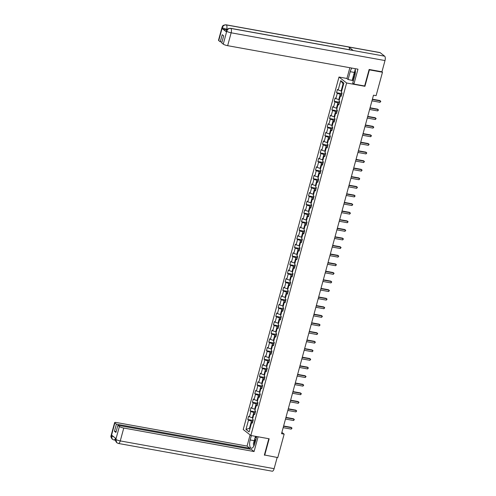 <?xml version="1.0" encoding="UTF-8"?>
<svg xmlns="http://www.w3.org/2000/svg" width="496" height="496" viewBox="0 0 496 496"><rect width="100%" height="100%" fill="white"/><g stroke="black" fill="none" stroke-linecap="round" stroke-linejoin="round"><path stroke-width="0.74" d="M338.991 77.035L243.226 429.524L250.846 435.482L346.617 82.993L338.991 77.035L346.94 78.467M252.607 422.332L251.639 422.536L252.396 423.125L253.295 419.814L252.538 419.225L253.977 413.937L254.733 414.526L255.632 411.215L254.876 410.626L256.314 405.337L257.064 405.92L257.963 402.616L257.213 402.027L258.652 396.738L259.402 397.321L260.301 394.016L259.551 393.427L260.989 388.132L261.739 388.721L262.638 385.417L261.888 384.828L263.326 379.533L264.077 380.122L264.976 376.817L264.225 376.228L265.664 370.934L266.414 371.523L267.313 368.218L266.563 367.629L267.995 362.334L268.751 362.923L269.65 359.619L268.894 359.03L270.332 353.735L271.089 354.324L271.988 351.013L271.231 350.43L272.67 345.135L273.426 345.724L274.319 342.414L273.569 341.831L275.007 336.536L275.757 337.125L276.656 333.814L275.906 333.225L277.345 327.937L278.095 328.526L278.994 325.215L278.244 324.626L279.682 319.337L280.432 319.926L281.331 316.615L280.581 316.026L282.019 310.738L282.77 311.321L283.669 308.016L282.918 307.427L284.357 302.138L285.107 302.721L286.006 299.417L285.25 298.828L286.688 293.539L287.444 294.122L288.343 290.817L287.587 290.228L289.025 284.933L289.782 285.522L290.681 282.218L289.924 281.629L291.363 276.334L292.113 276.923L293.012 273.618L292.262 273.029L293.7 267.735L294.45 268.324L295.349 265.019L294.599 264.43L296.038 259.135L296.788 259.724L297.687 256.413L296.937 255.831L298.375 250.536L299.125 251.125L300.024 247.814L299.274 247.231L300.712 241.936L301.463 242.525L302.362 239.215L301.611 238.626L303.044 233.337L303.8 233.926L304.699 230.615L303.943 230.026L305.381 224.738L306.137 225.327L307.036 222.016L306.28 221.427L307.718 216.138L308.469 216.727L309.368 213.416L308.617 212.827L310.056 207.539L310.806 208.122L311.705 204.817L310.955 204.228L312.393 198.939L313.143 199.522L314.042 196.218L313.292 195.629L314.731 190.334L315.481 190.923L316.38 187.618L315.63 187.029L317.068 181.734L317.818 182.323L318.717 179.019L317.967 178.43L319.399 173.135L320.156 173.724L321.055 170.419L320.298 169.83L321.737 164.536L322.493 165.125L323.392 161.814L322.636 161.231L324.074 155.936L324.83 156.525L325.723 153.214L324.973 152.632L326.411 147.337L327.162 147.926L328.061 144.615L327.31 144.032L328.749 138.737L329.499 139.326L330.398 136.016L329.648 135.427L331.086 130.138L331.836 130.727L332.735 127.416L331.985 126.827L333.424 121.539L334.174 122.128L335.073 118.817L334.323 118.228L335.761 112.939L336.511 113.522L337.41 110.217L336.654 109.628L338.092 104.34L338.849 104.923L339.748 101.618L338.991 101.029L340.43 95.734L341.186 96.323L342.085 93.019L341.329 92.43L343.877 83.055L340.746 80.612L343.065 83.836L341.118 91.004L341.688 91.109M251.639 422.536L249.097 431.904L245.966 429.462L248.508 420.087L247.758 419.498L253.115 420.465M340.746 80.612L338.198 89.981L337.447 89.392L336.548 92.702L337.299 93.291L335.86 98.58L335.11 97.997L334.211 101.302L334.961 101.891L333.523 107.179L332.773 106.597L331.874 109.901L332.624 110.49L331.185 115.785L330.435 115.196L329.536 118.501L330.286 119.09L328.854 124.384L328.098 123.795L327.199 127.1L327.955 127.689L326.517 132.984L325.76 132.395L324.861 135.699L325.618 136.288L324.179 141.583L323.429 140.994L322.53 144.299L323.28 144.888L321.842 150.183L321.092 149.594L320.193 152.904L320.943 153.487L319.505 158.782L318.754 158.193L317.855 161.504L318.606 162.087L317.167 167.381L316.417 166.792L315.518 170.103L316.268 170.692L314.83 175.981L314.08 175.392L313.181 178.703L313.931 179.292L312.492 184.58L311.742 183.991L310.843 187.302L311.6 187.891L310.161 193.18L309.405 192.597L308.506 195.901L309.262 196.49L307.824 201.779L307.067 201.196L306.175 204.501L306.925 205.09L305.486 210.378L304.736 209.796L303.837 213.1L304.587 213.689L303.149 218.984L302.399 218.395L301.5 221.7L302.25 222.289L300.812 227.583L300.061 226.994L299.162 230.299L299.913 230.888L298.474 236.183L297.724 235.594L296.825 238.898L297.575 239.487L296.137 244.782L295.387 244.193L294.488 247.504L295.244 248.087L293.806 253.382L293.049 252.793L292.15 256.103L292.907 256.686L291.468 261.981L290.712 261.392L289.813 264.703L290.569 265.292L289.131 270.58L288.381 269.991L287.482 273.302L288.232 273.891L286.793 279.18L286.043 278.591L285.144 281.902L285.894 282.491L284.456 287.779L283.706 287.196L282.807 290.501L283.557 291.09L282.119 296.379L281.368 295.796L280.469 299.1L281.22 299.689L279.781 304.978L279.031 304.395L278.132 307.7L278.882 308.289L277.45 313.584L276.694 312.995L275.795 316.299L276.551 316.888L275.113 322.183L274.356 321.594L273.457 324.899L274.214 325.488L272.775 330.782L272.019 330.193L271.126 333.498L271.876 334.087L270.438 339.382L269.688 338.793L268.789 342.104L269.539 342.686L268.1 347.981L267.35 347.392L266.451 350.703L267.201 351.286L265.763 356.581L265.013 355.992L264.114 359.302L264.864 359.891L263.426 365.18L262.675 364.591L261.776 367.902L262.527 368.491L261.088 373.779L260.338 373.19L259.439 376.501L260.195 377.09L258.757 382.379L258.001 381.79L257.102 385.101L257.858 385.69L256.42 390.978L255.663 390.395L254.77 393.7L255.521 394.289L254.082 399.578L253.332 398.995L252.433 402.299L253.183 402.888L251.745 408.183L250.995 407.594L250.096 410.899L250.846 411.488L249.407 416.783L248.657 416.194L247.758 419.498M364.529 85.982L364.932 86.298L369.396 69.868L382.478 72.23L376.111 95.66L373.494 95.189L281.53 433.671L284.146 434.143L281.883 432.376M252.898 417.905L252.328 417.799L253.766 412.511L255.204 412.771M254.944 413.732L253.977 413.937M249.407 416.783L252.328 417.799M250.846 411.488L253.766 412.511M255.235 409.305L254.665 409.2L256.103 403.911L257.542 404.172M257.281 405.133L256.314 405.337M251.745 408.183L254.665 409.2M253.183 402.888L256.103 403.911M257.573 400.706L256.996 400.601L258.435 395.312L259.879 395.572M259.619 396.533L258.652 396.738M254.082 399.578L256.996 400.601M255.521 394.289L258.435 395.312M259.91 392.107L259.334 392.001L260.772 386.713L262.217 386.973M261.956 387.934L260.989 388.132M256.42 390.978L259.334 392.001M257.858 385.69L260.772 386.713M262.248 383.507L261.671 383.402L263.109 378.107L264.554 378.367M264.294 379.335L263.326 379.533M258.757 382.379L261.671 383.402M260.195 377.09L263.109 378.107M264.585 374.908L264.008 374.802L265.447 369.508L266.891 369.768M266.631 370.735L265.664 370.934M261.088 373.779L264.008 374.802M262.527 368.491L265.447 369.508M266.922 366.308L266.346 366.203L267.784 360.908L269.229 361.169M268.962 362.13L267.995 362.334M263.426 365.18L266.346 366.203M264.864 359.891L267.784 360.908M269.254 357.703L268.683 357.604L270.122 352.309L271.56 352.569M271.3 353.53L270.332 353.735M265.763 356.581L268.683 357.604M267.201 351.286L270.122 352.309M271.591 349.103L271.021 349.004L272.459 343.709L273.897 343.97M273.637 344.931L272.67 345.135M268.1 347.981L271.021 349.004M269.539 342.686L272.459 343.709M273.928 340.504L273.358 340.405L274.79 335.11L276.235 335.37M275.974 336.331L275.007 336.536M270.438 339.382L273.358 340.405M271.876 334.087L274.79 335.11M276.266 331.905L275.689 331.805L277.128 326.511L278.572 326.771M278.312 327.732L277.345 327.937M272.775 330.782L275.689 331.805M274.214 325.488L277.128 326.511M278.603 323.305L278.027 323.2L279.465 317.911L280.91 318.172M280.649 319.133L279.682 319.337M275.113 322.183L278.027 323.2M276.551 316.888L279.465 317.911M280.941 314.706L280.364 314.6L281.802 309.312L283.247 309.572M282.987 310.533L282.019 310.738M277.45 313.584L280.364 314.6M278.882 308.289L281.802 309.312M283.278 306.106L282.701 306.001L284.14 300.712L285.584 300.973M285.318 301.934L284.357 302.138M279.781 304.978L282.701 306.001M281.22 299.689L284.14 300.712M285.609 297.507L285.039 297.402L286.477 292.113L287.922 292.373M287.655 293.334L286.688 293.539M282.119 296.379L285.039 297.402M283.557 291.09L286.477 292.113M287.947 288.908L287.376 288.802L288.815 283.507L290.253 283.768M289.993 284.735L289.025 284.933M284.456 287.779L287.376 288.802M285.894 282.491L288.815 283.507M290.284 280.308L289.714 280.203L291.146 274.908L292.59 275.168M292.33 276.136L291.363 276.334M286.793 279.18L289.714 280.203M288.232 273.891L291.146 274.908M292.621 271.709L292.045 271.603L293.483 266.309L294.928 266.569M294.667 267.53L293.7 267.735M289.131 270.58L292.045 271.603M290.569 265.292L293.483 266.309M294.959 263.103L294.382 263.004L295.821 257.709L297.265 257.97M297.005 258.931L296.038 259.135M291.468 261.981L294.382 263.004M292.907 256.686L295.821 257.709M297.296 254.504L296.72 254.405L298.158 249.11L299.603 249.37M299.342 250.331L298.375 250.536M293.806 253.382L296.72 254.405M295.244 248.087L298.158 249.11M299.634 245.904L299.057 245.805L300.495 240.51L301.94 240.771M301.68 241.732L300.712 241.936M296.137 244.782L299.057 245.805M297.575 239.487L300.495 240.51M301.965 237.305L301.394 237.206L302.833 231.911L304.277 232.171M304.011 233.132L303.044 233.337M298.474 236.183L301.394 237.206M299.913 230.888L302.833 231.911M304.302 228.706L303.732 228.6L305.17 223.312L306.609 223.572M306.348 224.533L305.381 224.738M300.812 227.583L303.732 228.6M302.25 222.289L305.17 223.312M306.64 220.106L306.069 220.001L307.508 214.712L308.946 214.973M308.686 215.934L307.718 216.138M303.149 218.984L306.069 220.001M304.587 213.689L307.508 214.712M308.977 211.507L308.4 211.401L309.839 206.113L311.283 206.373M311.023 207.334L310.056 207.539M305.486 210.378L308.4 211.401M306.925 205.09L309.839 206.113M311.314 202.907L310.738 202.802L312.176 197.513L313.621 197.774M313.36 198.735L312.393 198.939M307.824 201.779L310.738 202.802M309.262 196.49L312.176 197.513M313.652 194.308L313.075 194.203L314.514 188.908L315.958 189.168M315.698 190.135L314.731 190.334M310.161 193.18L313.075 194.203M311.6 187.891L314.514 188.908M315.989 185.709L315.413 185.603L316.851 180.308L318.296 180.569M318.035 181.536L317.068 181.734M312.492 184.58L315.413 185.603M313.931 179.292L316.851 180.308M318.327 177.109L317.75 177.004L319.188 171.709L320.633 171.969M320.366 172.937L319.399 173.135M314.83 175.981L317.75 177.004M316.268 170.692L319.188 171.709M320.658 168.51L320.087 168.404L321.526 163.11L322.964 163.37M322.704 164.331L321.737 164.536M317.167 167.381L320.087 168.404M318.606 162.087L321.526 163.11M322.995 159.904L322.425 159.805L323.863 154.51L325.302 154.771M325.041 155.732L324.074 155.936M319.505 158.782L322.425 159.805M320.943 153.487L323.863 154.51M325.333 151.305L324.762 151.206L326.194 145.911L327.639 146.171M327.379 147.132L326.411 147.337M321.842 150.183L324.762 151.206M323.28 144.888L326.194 145.911M327.67 142.705L327.093 142.606L328.532 137.311L329.976 137.572M329.716 138.533L328.749 138.737M324.179 141.583L327.093 142.606M325.618 136.288L328.532 137.311M330.007 134.106L329.431 134.001L330.869 128.712L332.314 128.972M332.053 129.933L331.086 130.138M326.517 132.984L329.431 134.001M327.955 127.689L330.869 128.712M332.345 125.507L331.768 125.401L333.207 120.113L334.651 120.373M334.391 121.334L333.424 121.539M328.854 124.384L331.768 125.401M330.286 119.09L333.207 120.113M334.682 116.907L334.106 116.802L335.544 111.513L336.989 111.774M336.722 112.735L335.761 112.939M331.185 115.785L334.106 116.802M332.624 110.49L335.544 111.513M337.013 108.308L336.443 108.202L337.881 102.914L339.326 103.174M339.059 104.135L338.092 104.34M333.523 107.179L336.443 108.202M334.961 101.891L337.881 102.914M339.351 99.708L338.78 99.603L340.219 94.314L341.657 94.569M341.397 95.536L340.43 95.734M335.86 98.58L338.78 99.603M337.299 93.291L340.219 94.314M338.198 89.981L341.118 91.004M369.396 69.868L369.086 69.626M382.478 72.23L381.883 71.759M264.393 454.968L277.785 457.572L284.146 434.143M264.703 455.21L269.161 438.786L250.846 435.482M364.932 86.298L346.617 82.993M343.561 84.227L343.065 83.836M250.052 428.383L249.482 428.277L249.978 428.662M252.873 421.371L251.429 421.11L249.482 428.277L245.966 429.462M248.508 420.087L251.429 421.11M336.548 92.702L341.905 93.67M334.211 101.302L339.568 102.269M331.874 109.901L337.23 110.868M329.536 118.501L334.893 119.468M327.199 127.1L332.562 128.067M324.861 135.699L330.224 136.667M322.53 144.299L327.887 145.266M320.193 152.904L325.55 153.865M317.855 161.504L323.212 162.471M315.518 170.103L320.875 171.07M313.181 178.703L318.537 179.67M310.843 187.302L316.2 188.269M308.506 195.901L313.869 196.869M306.175 204.501L311.531 205.468M303.837 213.1L309.194 214.067M301.5 221.7L306.857 222.667M299.162 230.299L304.519 231.266M296.825 238.898L302.182 239.866M294.488 247.504L299.844 248.465M292.15 256.103L297.513 257.071M289.813 264.703L295.176 265.67M287.482 273.302L292.838 274.269M285.144 281.902L290.501 282.869M282.807 290.501L288.164 291.468M280.469 299.1L285.826 300.068M278.132 307.7L283.489 308.667M275.795 316.299L281.158 317.266M273.457 324.899L278.82 325.866M271.126 333.498L276.483 334.465M268.789 342.104L274.145 343.065M266.451 350.703L271.808 351.67M264.114 359.302L269.471 360.27M261.776 367.902L267.133 368.869M259.439 376.501L264.796 377.468M257.102 385.101L262.465 386.068M254.77 393.7L260.127 394.667M252.433 402.299L257.79 403.267M250.096 410.899L255.452 411.866M372.329 99.485L380.395 100.942L380.023 102.319L371.95 100.862M372.409 99.188L379.88 100.539L380.81 101.358L380.023 102.319M354.057 78.225L353.412 75.621L355.26 69.545M355.396 71.585A3.782 1.538 -79.8 0 0 354.559 76.384M256.066 438.917A3.782 1.538 -79.8 0 0 255.421 439.71A3.782 1.538 -79.8 0 0 254.498 444.552M253.884 445.991L253.357 443.877L254.975 437.925L256.562 437.069M230.528 28.303A3.577 1.457 100.2 0 1 230.801 28.427C228.836 28.278 227.497 29.19 226.777 31.174L226.492 30.882C227.044 30.504 226.151 28.551 230.528 28.303L352.978 50.387A3.577 1.457 100.2 0 1 353.257 50.511L384.654 56.178A3.577 1.457 100.2 0 1 385.001 60.555L381.951 71.777L369.129 69.465L364.641 86L353.908 84.066L352.724 83.142L354.851 75.311A6.547 2.66 -79.8 0 0 355.043 68.659M351.875 68.082A6.547 2.66 -79.8 0 0 350.213 71.691L348.087 79.515L346.902 78.591L349.86 67.723M353.908 84.066L357.957 69.18L227.652 45.682A3.491 0.67 -164.8 0 1 223.274 44.144L221.743 42.947L223.671 35.836L222.208 34.695L220.28 41.807L218.742 40.604A3.491 0.67 -164.8 0 1 218.513 40.257L222.01 27.385A3.491 0.67 15.2 0 0 222.239 27.733L218.742 40.604M353.394 80.674L348.087 79.515M222.01 27.385C222.586 26.976 221.644 25.067 226.046 24.8L379.899 52.551A3.577 1.457 100.2 0 1 380.184 52.681L348.787 47.021A3.577 1.457 100.2 0 1 349.401 49.743M384.654 56.178L380.184 52.681M385.001 60.555L231.148 32.804A3.577 1.457 100.2 0 0 230.801 28.427L353.257 50.511L348.787 47.021L226.331 24.93C224.372 24.775 223.02 25.693 222.295 27.671L222.239 27.733M226.802 30.107L226.467 30.051A3.491 0.67 -164.8 0 1 222.09 28.514L226.523 31.98A3.491 0.67 -164.8 0 1 226.288 31.626L226.492 30.882M220.28 41.807L221.966 42.11M352.222 80.265L353.443 75.764M353.636 76.533L352.551 80.519M254.225 440.677L250.164 439.946A6.547 2.66 -79.8 0 0 251.317 448.198A6.547 2.66 -79.8 0 0 254.801 443.567L256.711 436.536M250.164 439.946L251.348 435.575M250.096 434.893L247.064 446.071L249.835 448.241L116.393 424.173L114.855 422.97L111.358 435.941L111.612 435.141L116.045 438.6L115.841 439.444L119.387 426.517A3.491 0.67 15.2 0 0 123.764 428.048L120.268 440.919L274.121 468.67L277.165 457.461M249.606 449.078L249.835 448.241M116.151 431.588L114.458 431.284L115.921 432.425L117.856 425.314L251.298 449.382L254.07 451.546L123.764 428.048M258.081 436.784L254.07 451.546M247.064 446.071L116.758 422.573A3.491 0.67 15.2 0 0 114.626 422.623A3.491 0.67 15.2 0 0 114.855 422.97M274.121 468.67A3.577 1.457 100.2 0 1 272.217 471.2L118.364 443.449A3.577 1.457 100.2 0 0 120.268 440.919A3.491 0.67 -164.8 0 1 115.89 439.388M117.856 425.314L119.387 426.517M114.458 431.284L116.393 424.173M264.678 455.198L264.343 455.136L268.807 438.718M253.785 445.582A6.547 2.66 -79.8 0 0 253.834 446.084M255.062 437.875L255.483 436.319M255.868 436.387L255.527 437.627M113.968 436.982L111.408 435.885M115.531 438.197A3.577 1.457 100.2 0 1 113.882 439.946L112.356 439.27L111.358 435.947M118.364 443.449L116.796 442.736L115.841 439.444M369.991 108.085L378.064 109.542L377.685 110.918L369.619 109.461M370.072 107.787L377.543 109.139L378.473 109.957L377.685 110.918M367.654 116.684L375.726 118.141L375.348 119.517L367.282 118.06M367.734 116.386L375.212 117.738L376.135 118.556L375.348 119.517M365.316 125.283L373.389 126.74L373.011 128.117L364.944 126.66M365.397 124.992L372.874 126.337L373.804 127.156L373.011 128.117M362.979 133.883L371.051 135.34L370.679 136.716L362.607 135.265M363.06 133.591L370.537 134.937L371.467 135.755L370.679 136.716M360.648 142.482L368.714 143.939L368.342 145.316L360.27 143.865M360.722 142.191L368.199 143.536L369.129 144.355L368.342 145.316M358.31 151.082L366.377 152.539L366.005 153.915L357.932 152.464M358.391 150.79L365.862 152.136L366.792 152.954L366.005 153.915M355.973 159.687L364.039 161.138L363.667 162.521L355.595 161.064M356.054 159.39L363.525 160.735L364.455 161.553L363.667 162.521M353.636 168.287L361.708 169.737L361.33 171.12L353.264 169.663M353.716 167.989L361.187 169.334L362.117 170.153L361.33 171.12M351.298 176.886L359.371 178.337L358.992 179.719L350.926 178.262M351.379 176.588L358.856 177.94L359.78 178.752L358.992 179.719M348.961 185.485L357.033 186.942L356.655 188.319L348.589 186.862M349.041 185.188L356.519 186.539L357.442 187.358L356.655 188.319M346.623 194.085L354.696 195.542L354.324 196.918L346.251 195.461M346.704 193.787L354.181 195.139L355.111 195.957L354.324 196.918M344.292 202.684L352.358 204.141L351.986 205.518L343.914 204.061M344.367 202.387L351.844 203.738L352.774 204.557L351.986 205.518M341.955 211.284L350.021 212.741L349.649 214.117L341.577 212.66M342.035 210.986L349.506 212.338L350.436 213.156L349.649 214.117M339.617 219.883L347.684 221.34L347.312 222.716L339.239 221.259M339.698 219.592L347.169 220.937L348.099 221.755L347.312 222.716M337.28 228.482L345.346 229.939L344.974 231.316L336.908 229.865M337.361 228.191L344.832 229.536L345.762 230.355L344.974 231.316M334.943 237.082L343.015 238.539L342.637 239.915L334.571 238.464M335.023 236.79L342.5 238.136L343.424 238.954L342.637 239.915M332.605 245.681L340.678 247.138L340.299 248.515L332.233 247.064M332.686 245.39L340.163 246.735L341.087 247.554L340.299 248.515M330.268 254.281L338.34 255.738L337.962 257.12L329.896 255.663M330.348 253.989L337.826 255.335L338.756 256.153L337.962 257.12M327.93 262.886L336.003 264.337L335.631 265.72L327.558 264.263M328.011 262.589L335.488 263.934L336.418 264.752L335.631 265.72M325.599 271.486L333.665 272.936L333.293 274.319L325.221 272.862M325.68 271.188L333.151 272.533L334.081 273.352L333.293 274.319M323.262 280.085L331.328 281.542L330.956 282.918L322.884 281.461M323.342 279.787L330.813 281.139L331.743 281.957L330.956 282.918M320.924 288.684L328.991 290.141L328.619 291.518L320.546 290.061M321.005 288.387L328.476 289.738L329.406 290.557L328.619 291.518M318.587 297.284L326.659 298.741L326.281 300.117L318.215 298.66M318.668 296.986L326.139 298.338L327.069 299.156L326.281 300.117M316.25 305.883L324.322 307.34L323.944 308.717L315.878 307.26M316.33 305.586L323.807 306.937L324.731 307.756L323.944 308.717M313.912 314.483L321.985 315.94L321.606 317.316L313.54 315.859M313.993 314.191L321.47 315.537L322.4 316.355L321.606 317.316M311.575 323.082L319.647 324.539L319.275 325.915L311.203 324.458M311.655 322.791L319.133 324.136L320.063 324.954L319.275 325.915M309.244 331.681L317.31 333.138L316.938 334.515L308.865 333.064M309.318 331.39L316.795 332.735L317.725 333.554L316.938 334.515M306.906 340.281L314.972 341.738L314.6 343.114L306.528 341.663M306.987 339.989L314.458 341.335L315.388 342.153L314.6 343.114M304.569 348.88L312.635 350.337L312.263 351.72L304.191 350.263M304.649 348.589L312.12 349.934L313.05 350.753L312.263 351.72M302.231 357.486L310.304 358.937L309.926 360.319L301.859 358.862M302.312 357.188L309.783 358.534L310.713 359.352L309.926 360.319M299.894 366.085L307.966 367.536L307.588 368.919L299.522 367.462M299.975 365.788L307.452 367.133L308.376 367.951L307.588 368.919M297.557 374.685L305.629 376.135L305.251 377.518L297.185 376.061M297.637 374.387L305.114 375.739L306.038 376.551L305.251 377.518M295.219 383.284L303.292 384.741L302.92 386.117L294.847 384.66M295.3 382.986L302.777 384.338L303.707 385.156L302.92 386.117M292.888 391.883L300.954 393.34L300.582 394.717L292.51 393.26M292.962 391.586L300.44 392.937L301.37 393.756L300.582 394.717M290.551 400.483L298.617 401.94L298.245 403.316L290.172 401.859M290.631 400.185L298.102 401.537L299.032 402.355L298.245 403.316M288.213 409.082L296.279 410.539L295.907 411.916L287.835 410.459M288.294 408.785L295.765 410.136L296.695 410.955L295.907 411.916M285.876 417.682L293.942 419.139L293.57 420.515L285.504 419.058M285.956 417.39L293.427 418.736L294.357 419.554L293.57 420.515M283.538 426.281L291.611 427.738L291.233 429.114L283.166 427.664M283.619 425.99L291.096 427.335L292.02 428.153L291.233 429.114M222.09 28.514L222.295 27.677M223.274 44.144L226.771 31.18M226.722 31.236L226.523 31.98M226.771 31.273A3.491 0.67 -164.8 0 0 231.148 32.804L227.652 45.682M227.286 29.419L226.666 29.307L226.467 30.051M354.28 72.422L350.213 71.691M226.046 24.8A3.577 1.457 100.2 0 1 226.331 24.93A3.577 1.457 100.2 0 1 226.666 29.307L222.295 27.77M112.356 439.27C110.999 437.627 110.589 436.368 111.129 435.494A3.491 0.67 15.2 0 0 111.358 435.841M116.796 442.736C115.487 441.136 115.091 439.89 115.611 438.997L115.841 439.344M115.494 440.237L113.882 439.946M114.626 422.623L111.129 435.494M115.611 438.997L115.773 438.39"/></g></svg>
